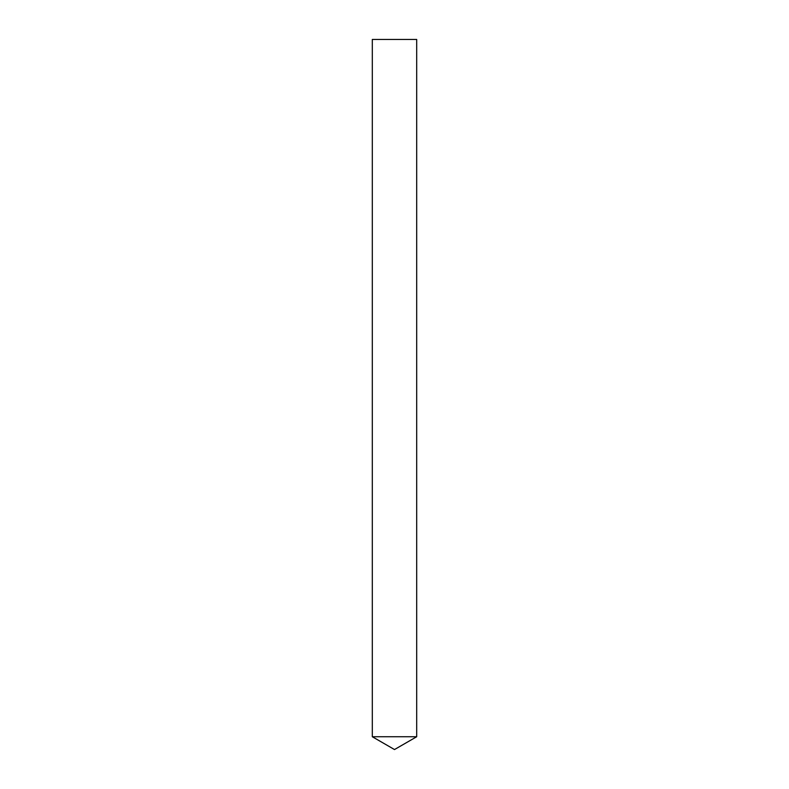 <?xml version="1.0" encoding="UTF-8"?>
<svg xmlns="http://www.w3.org/2000/svg" width="789" height="789" viewBox="0 0 789 789"><rect width="100%" height="100%" fill="white"/><g stroke="black" fill="none" stroke-linecap="round" stroke-linejoin="round"><path stroke-width="1.18" d="M416.691 736.739L372.309 736.739L416.691 736.739L416.691 39.45L372.309 39.45L372.309 736.739L394.5 749.55L416.691 736.739"/></g></svg>
